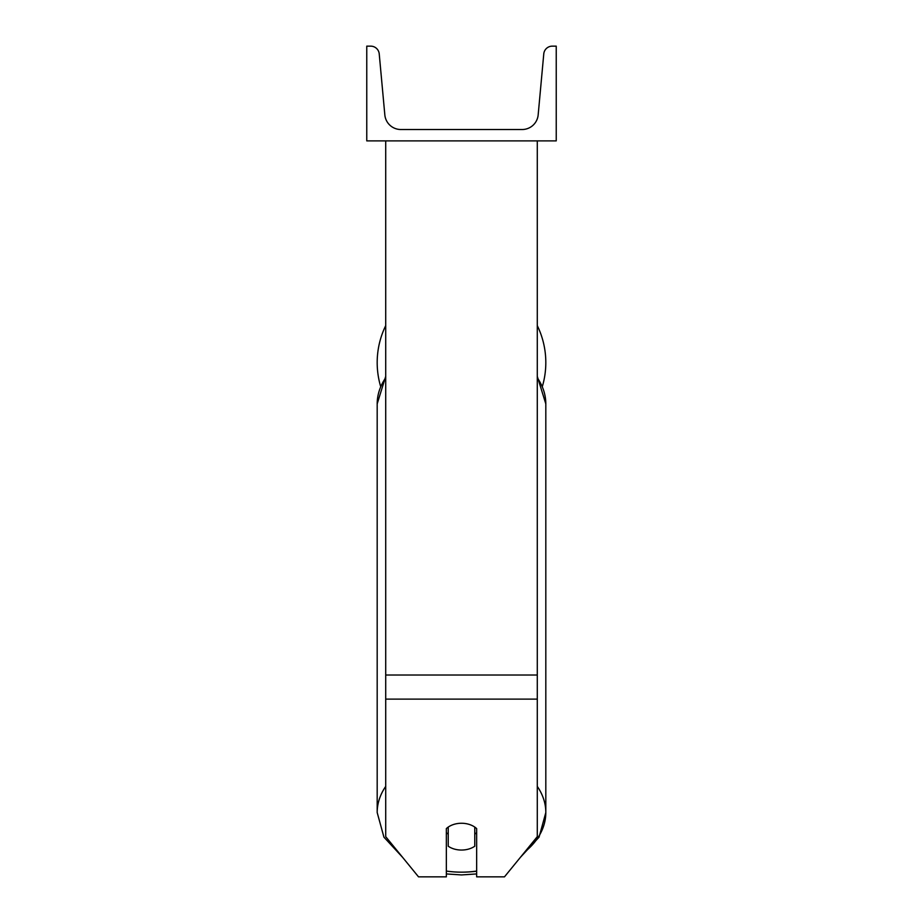 <?xml version="1.0" encoding="UTF-8"?>
<svg xmlns="http://www.w3.org/2000/svg" width="923" height="923" viewBox="0 0 923 923"><rect width="100%" height="100%" fill="white"/><g stroke="black" fill="none" stroke-linecap="round" stroke-linejoin="round"><path stroke-width="1.38" d="M537.29 699.115L385.71 699.115L385.71 836.653L418.523 876.85L446.34 876.85L446.34 828.612A18.945 13.395 0 0 1 461.5 823.258A18.945 13.395 0 0 1 476.66 828.612L476.66 876.85L504.477 876.85L537.29 836.653L537.29 140.884M385.71 699.115L385.71 140.884M537.29 325.634A84.316 84.316 0 0 1 542.424 386.252M380.576 386.252A84.316 84.316 0 0 1 385.71 325.634M556.234 140.884L366.766 140.884L366.766 46.15L370.734 46.15A8.526 8.526 0 0 1 379.226 53.892L384.833 114.89A16.106 16.106 0 0 0 400.87 129.52L522.13 129.52A16.106 16.106 0 0 0 538.167 114.89L543.774 53.892A8.526 8.526 0 0 1 552.266 46.15L556.234 46.15L556.234 140.884M461.5 823.258A18.945 13.395 180 0 0 448.232 827.089L448.232 846.229A18.945 13.395 180 0 0 461.5 850.048A18.945 13.395 180 0 0 474.768 846.229L474.768 827.089A18.945 13.395 180 0 0 461.5 823.258M446.34 832.638A18.945 13.395 180 0 0 448.232 834.161M474.768 834.161A18.945 13.395 180 0 0 476.66 832.638M537.29 675.025L385.71 675.025M476.66 871.058A74.844 52.923 0 0 1 461.5 872.166A74.844 52.923 0 0 1 446.34 871.058M385.71 786.408A84.316 59.626 180 0 0 377.184 812.54L383.933 837.161L402.578 857.317M377.184 812.54L377.184 403.893A84.316 59.626 0 0 1 385.71 377.772M461.5 872.166A84.316 59.626 180 0 0 476.66 871.185M524.864 851.871A84.316 59.626 180 0 0 545.816 812.54A84.316 59.626 180 0 0 537.29 786.408M537.29 377.772A84.316 59.626 0 0 1 545.816 403.893L545.816 812.54L539.067 837.161L520.422 857.317M446.34 873.931L461.5 874.935L476.66 873.931M377.184 403.893L385.71 376.388M537.29 376.388L545.816 403.893"/></g></svg>
